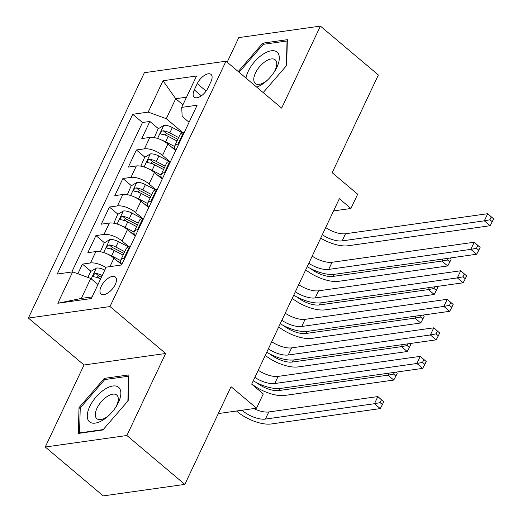 <?xml version="1.0" encoding="UTF-8"?>
<svg xmlns="http://www.w3.org/2000/svg" width="522" height="522" viewBox="0 0 522 522"><rect width="100%" height="100%" fill="white"/><g stroke="black" fill="none" stroke-linecap="round" stroke-linejoin="round"><path stroke-width="0.78" d="M115.271 284.51A11.112 5.409 -49.9 0 0 115.382 277.006A11.112 5.409 -49.9 0 0 101.157 286.5A11.112 5.409 -49.9 0 0 101.053 293.997A11.112 5.409 -49.9 0 0 115.271 284.51M45.257 447.015L103.225 495.9L184.834 484.39L126.872 435.505L165.644 353.485L109.998 306.551L28.384 318.061L84.029 364.989L45.257 447.015L126.872 435.505M109.998 306.551L225.98 61.198L144.366 72.702L28.384 318.061M225.98 61.198L281.626 108.126L320.397 26.1L238.782 37.61L227.161 62.196M320.397 26.1L378.359 74.985L332.175 172.697L357.674 194.21L350.934 208.474L339.339 198.699L251.682 384.146L263.271 393.921L256.53 408.184L231.024 386.678L184.834 484.39M175.699 150.577L167.921 144.013A13.892 5.801 -154.7 0 0 149.827 137.436L141.775 138.571L149.866 121.456L158.414 128.666M164.724 133.984L166.688 135.642M169.493 161.305L162.531 155.425A13.892 5.801 -154.7 0 0 144.431 148.848L136.379 149.984L144.927 157.194M151.236 162.512L153.2 164.176M136.379 149.984L128.288 167.105L136.34 165.97A13.892 5.801 -154.7 0 1 154.434 172.547L162.212 179.105M148.731 207.639L140.953 201.074A13.892 5.801 -154.7 0 0 122.853 194.497L114.801 195.633L122.892 178.517L131.446 185.728M137.749 191.045L139.713 192.703M135.244 236.166L127.466 229.608A13.892 5.801 -154.7 0 0 109.366 223.031L101.314 224.166L109.405 207.045L117.959 214.255M124.262 219.573L126.226 221.23M121.756 264.693L113.979 258.136A13.892 5.801 -154.7 0 0 95.878 251.558L87.833 252.694L95.924 235.579L104.472 242.789M110.775 248.107L112.745 249.764M197.264 83.618L194.295 89.895A10.766 5.246 -49.9 0 0 194.191 97.157A10.766 5.246 -49.9 0 0 207.971 87.964L210.94 81.686A10.766 5.246 -49.9 0 0 211.038 74.424A10.766 5.246 -49.9 0 0 197.264 83.618L206.105 91.076M182.928 104.798L175.718 98.717L166.277 118.683L148.176 112.106L132.738 114.285L57.218 274.057L72.656 271.877L57.825 303.262L91.35 298.532L106.181 267.147L121.626 264.974L197.146 105.203L181.708 107.382L182.158 116.445L189.075 122.278M148.176 112.106L163.014 80.727L196.54 75.997L181.708 107.382M129.038 246.893L122.07 241.02L127.466 229.608M142.519 218.366L135.557 212.487L140.953 201.074M156.006 189.832L149.044 183.959L154.434 172.547M149.866 121.456L142.48 122.5L71.808 271.995M105.966 267.616A13.892 5.801 25.3 0 0 90.489 262.971L82.437 264.106L77.869 273.769M95.924 235.579L103.976 234.443A13.892 5.801 25.3 0 1 122.07 241.02M109.405 207.045L117.457 205.909A13.892 5.801 25.3 0 1 135.557 212.487M122.892 178.517L130.944 177.382A13.892 5.801 25.3 0 1 149.044 183.959M178.805 144.007L177.956 144.124A13.892 5.801 -154.7 0 0 174.674 146.01A13.892 5.801 -154.7 0 0 175.764 150.434M184.201 132.595L183.352 132.712A13.892 5.801 -154.7 0 0 180.07 134.598L174.674 146.01M170.714 161.122L169.865 161.239A13.892 5.801 -154.7 0 0 166.583 163.125L161.187 174.537A13.892 5.801 25.3 0 1 164.476 172.651L165.317 172.534M157.226 189.649L156.378 189.773A13.892 5.801 -154.7 0 0 153.096 191.659L147.7 203.071A13.892 5.801 25.3 0 1 150.988 201.185L151.837 201.061M143.739 218.183L142.897 218.3A13.892 5.801 -154.7 0 0 139.609 220.186L134.219 231.598A13.892 5.801 25.3 0 1 137.501 229.713L138.35 229.595M130.259 246.71L129.41 246.834A13.892 5.801 -154.7 0 0 126.122 248.713L120.732 260.126A13.892 5.801 25.3 0 1 124.014 258.246L124.862 258.122M182.981 132.771L166.277 118.683M218.313 413.574L256.53 408.184M333.558 210.927L350.934 208.474M186.524 97.19L175.718 98.717L163.014 80.727M97.966 284.536L90.756 278.454L81.315 298.427L92.12 296.901M142.48 122.5L132.738 114.285M82.437 264.106L90.985 271.316M97.288 276.634L99.258 278.291M162.283 178.961A13.892 5.801 25.3 0 1 161.187 174.537M148.796 207.495A13.892 5.801 25.3 0 1 147.7 203.071M135.309 236.022A13.892 5.801 25.3 0 1 134.219 231.598M72.656 271.877L90.756 278.454M121.822 264.556A13.892 5.801 25.3 0 1 120.732 260.126M57.825 303.262L81.315 298.427M263.199 92.583L286.637 65.478L287.361 39.679L262.781 43.143L238.234 71.534M165.644 353.485L84.029 364.989M102.873 429.971L128.177 400.707L128.901 374.907L104.322 378.372L79.018 407.636L78.293 433.436L102.873 429.971M264.06 44.22L262.781 43.143M80.225 408.654L79.018 407.636M105.594 379.448L104.322 378.372M325.676 227.599A17.363 7.249 -154.7 0 0 345.538 233.752L487.705 213.707L493.616 218.862L491.293 216.904L489.949 219.762L492.266 221.713L493.616 218.862M322.302 234.737A17.363 7.249 -154.7 0 0 342.171 240.883L484.331 220.839L487.705 213.707L491.293 216.904M489.949 219.762L484.331 220.839L490.125 225.726L347.965 245.771A26.048 10.871 25.3 0 1 320.691 238.143M490.125 225.726L492.266 221.713M162.309 140.372A9.2 3.843 25.3 0 1 165.618 141.775L174.518 146.447M171.399 146.95L174.779 148.724M154.31 137.625L158.107 128.856L163.869 125.378A9.2 3.843 25.3 0 1 172.364 127.512L182.556 132.862M178.655 137.58L169.8 132.934A9.2 3.843 -154.7 0 0 163.242 130.807L162.035 131.12L160.763 132.66L160.698 133.665L161.624 134.232A9.2 3.843 25.3 0 1 168.182 136.353L177.036 141.005M163.242 130.807L166.583 133.619A4.685 1.958 25.3 0 1 168.593 134.435L177.845 139.296M310.668 268.595A17.363 7.249 -154.7 0 0 332.834 276.438L441.906 261.052L442.871 259.016M448.346 258.246L447.524 259.976L449.84 261.933L451.191 259.082L449.938 258.025M447.524 259.976L441.906 261.052L447.706 265.946L338.628 281.325A26.048 10.871 25.3 0 1 305.716 269.828M450.108 257.998L451.191 259.082M447.706 265.946L449.84 261.933M256.726 87.128A22.57 10.995 -49.9 0 0 266.873 80.649A22.57 10.995 -49.9 0 0 274.409 71.71A22.57 10.995 -49.9 0 0 276.862 67.312A22.57 10.995 -49.9 0 0 271.29 50.791A22.57 10.995 -49.9 0 0 248.185 71.357A22.57 10.995 -49.9 0 0 245.966 78.052M273.848 72.565A15.451 7.523 -49.9 0 0 275.081 70.268A15.451 7.523 -49.9 0 0 275.231 59.834A15.451 7.523 -49.9 0 0 255.454 73.034A15.451 7.523 -49.9 0 0 255.304 83.461A15.451 7.523 -49.9 0 0 267.616 79.951M239.089 72.251L263.225 44.337L287.041 40.977L286.343 65.818M118.82 387.494A22.57 10.995 -49.9 0 0 96.028 397.04A22.57 10.995 -49.9 0 0 89.301 421.632A22.57 10.995 -49.9 0 0 108.406 415.877A22.57 10.995 -49.9 0 0 115.949 406.938A22.57 10.995 -49.9 0 0 118.82 387.494M115.382 407.793A15.451 7.523 -49.9 0 0 116.908 395.193A15.451 7.523 -49.9 0 0 116.765 395.063A15.451 7.523 -49.9 0 0 101.177 401.875A15.451 7.523 -49.9 0 0 96.7 418.566A15.451 7.523 -49.9 0 0 96.844 418.69A15.451 7.523 -49.9 0 0 109.157 415.179M103.206 429.58L79.546 432.921L80.244 407.923L104.765 379.566L128.575 376.205L127.877 401.046M79.892 433.214L79.546 432.921M312.189 256.132A17.363 7.249 -154.7 0 0 332.051 262.279L474.217 242.234L480.129 247.395L477.813 245.438L476.462 248.289L478.778 250.247L480.129 247.395M308.822 263.264A17.363 7.249 -154.7 0 0 328.684 269.417L470.844 249.366L474.217 242.234L477.813 245.438M476.462 248.289L470.844 249.366L476.638 254.253L334.478 274.304A26.048 10.871 25.3 0 1 307.204 266.677M476.638 254.253L478.778 250.247M298.708 284.66A17.363 7.249 -154.7 0 0 318.57 290.813L460.73 270.768L466.642 275.923L464.326 273.965L462.975 276.823L465.291 278.774L466.642 275.923M295.335 291.791A17.363 7.249 -154.7 0 0 315.197 297.945L457.357 277.9L460.73 270.768L464.326 273.965M462.975 276.823L457.357 277.9L463.151 282.787L320.991 302.832A26.048 10.871 25.3 0 1 293.723 295.204M463.151 282.787L465.291 278.774M285.221 313.193A17.363 7.249 -154.7 0 0 305.083 319.34L447.243 299.295L453.155 304.45L450.838 302.499L449.488 305.35L451.811 307.308L453.155 304.45M281.847 320.325A17.363 7.249 -154.7 0 0 301.709 326.472L443.87 306.427L447.243 299.295L450.838 302.499M449.488 305.35L443.87 306.427L449.67 311.314L307.504 331.366A26.048 10.871 25.3 0 1 280.236 323.738M449.67 311.314L451.811 307.308M271.734 341.721A17.363 7.249 -154.7 0 0 291.596 347.874L433.756 327.823L439.668 332.984L437.351 331.026L436 333.878L438.323 335.835L439.668 332.984M268.36 348.853A17.363 7.249 -154.7 0 0 288.222 355.006L430.382 334.961L433.756 327.823L437.351 331.026M436 333.878L430.382 334.961L436.183 339.848L294.023 359.893A26.048 10.871 25.3 0 1 266.749 352.265M436.183 339.848L438.323 335.835M148.822 168.906A9.2 3.843 25.3 0 1 152.13 170.309L161.03 174.974M157.912 175.477L161.291 177.252M140.829 166.159L144.62 157.383L150.382 153.912A9.2 3.843 25.3 0 1 158.877 156.039L169.076 161.396M165.174 166.113L156.313 161.461A9.2 3.843 -154.7 0 0 149.755 159.34L148.548 159.654L147.276 161.187L147.211 162.192L148.137 162.76A9.2 3.843 25.3 0 1 154.695 164.887L163.556 169.533M149.755 159.34L153.096 162.153A4.685 1.958 25.3 0 1 155.106 162.968L164.365 167.823M297.188 297.122A17.363 7.249 -154.7 0 0 319.347 304.965L428.418 289.586L429.384 287.55M434.859 286.774L434.036 288.509L436.359 290.46L437.704 287.609L436.451 286.552M434.036 288.509L428.418 289.586L434.219 294.473L325.141 309.853A26.048 10.871 25.3 0 1 292.229 298.356M436.627 286.526L437.704 287.609M434.219 294.473L436.359 290.46M135.335 197.433A9.2 3.843 25.3 0 1 138.65 198.836L147.543 203.508M144.424 204.011L147.811 205.785M127.342 194.686L131.133 185.91L136.894 182.439A9.2 3.843 25.3 0 1 145.39 184.573L155.589 189.923M151.687 194.641L142.826 189.995A9.2 3.843 -154.7 0 0 136.275 187.868L135.061 188.181L133.795 189.721L133.723 190.719L134.656 191.293A9.2 3.843 25.3 0 1 141.208 193.414L150.068 198.066M136.275 187.868L139.609 190.68A4.685 1.958 25.3 0 1 141.619 191.496L150.878 196.357M283.7 325.656A17.363 7.249 -154.7 0 0 305.859 333.493L414.938 318.113L415.897 316.078M421.371 315.308L420.549 317.037L422.872 318.994L424.216 316.143L422.964 315.079M420.549 317.037L414.938 318.113L420.732 323.001L311.654 338.387A26.048 10.871 25.3 0 1 278.748 326.889M423.14 315.06L424.216 316.143M420.732 323.001L422.872 318.994M121.848 225.967A9.2 3.843 25.3 0 1 125.163 227.37L134.056 232.036M130.944 232.538L134.324 234.313M113.855 223.214L117.646 214.444L123.407 210.966A9.2 3.843 25.3 0 1 131.903 213.1L142.101 218.457M138.2 223.175L129.339 218.522A9.2 3.843 -154.7 0 0 122.787 216.395L121.574 216.715L120.308 218.248L120.243 219.253L121.169 219.821A9.2 3.843 25.3 0 1 127.72 221.948L136.581 226.594M122.787 216.395L126.122 219.214A4.685 1.958 25.3 0 1 128.131 220.023L137.39 224.884M270.213 354.184A17.363 7.249 -154.7 0 0 292.372 362.027L401.451 346.647L402.41 344.611M407.884 343.835L407.069 345.571L409.385 347.522L410.736 344.67L409.476 343.613M407.069 345.571L401.451 346.647L407.245 351.534L298.173 366.914A26.048 10.871 25.3 0 1 265.261 355.417M409.653 343.587L410.736 344.67M407.245 351.534L409.385 347.522M108.361 254.495A9.2 3.843 25.3 0 1 111.675 255.897L120.569 260.569M117.457 261.065L120.836 262.84M100.368 251.748L104.159 242.971L109.92 239.5A9.2 3.843 25.3 0 1 118.416 241.634L128.614 246.984M124.712 251.702L115.858 247.056A9.2 3.843 -154.7 0 0 109.3 244.929L108.093 245.242L106.821 246.782L106.756 247.78L107.682 248.355A9.2 3.843 25.3 0 1 114.24 250.475L123.094 255.127M109.3 244.929L112.635 247.741A4.685 1.958 25.3 0 1 114.644 248.557L123.903 253.411M256.726 382.717A17.363 7.249 -154.7 0 0 278.885 390.554L387.963 375.174L388.923 373.139M394.397 372.369L393.581 374.098L395.898 376.055L397.249 373.197L395.996 372.14M393.581 374.098L387.963 375.174L393.758 380.062L284.686 395.448A26.048 10.871 25.3 0 1 251.774 383.944M396.165 372.121L397.249 373.197M393.758 380.062L395.898 376.055M258.246 370.255A17.363 7.249 -154.7 0 0 278.109 376.401L420.269 356.356L426.187 361.511L423.864 359.56L422.52 362.412L424.836 364.363L426.187 361.511M254.873 377.386A17.363 7.249 -154.7 0 0 274.735 383.533L416.902 363.488L420.269 356.356L423.864 359.56M422.52 362.412L416.902 363.488L422.696 368.375L280.536 388.42A26.048 10.871 25.3 0 1 253.261 380.799M422.696 368.375L424.836 364.363M97.333 284.001A9.2 3.843 25.3 0 1 98.051 284.353M87.885 277.41L90.671 271.505L96.433 268.027A9.2 3.843 25.3 0 1 104.791 270.089M242.025 410.233L242.782 410.866A17.363 7.249 -154.7 0 0 265.398 419.088L374.476 403.708L380.27 408.596L271.199 423.975A26.048 10.871 25.3 0 1 237.262 411.643L236.512 411.01M102.234 275.512A9.2 3.843 -154.7 0 0 95.813 273.456L99.147 276.268A4.685 1.958 25.3 0 1 101.164 277.084L101.425 277.221M95.813 273.456L94.606 273.776L93.334 275.309L93.268 276.314L94.195 276.882A9.2 3.843 25.3 0 1 100.615 278.937M253.757 408.576A17.363 7.249 -154.7 0 0 268.771 411.956L377.85 396.57L383.761 401.731L381.445 399.774L380.094 402.625L382.411 404.583L383.761 401.731M380.094 402.625L374.476 403.708L377.85 396.57L381.445 399.774M380.27 408.596L382.411 404.583M109.972 266.618L113.979 258.136M162.531 155.425L167.921 144.013M144.431 148.848L149.827 137.436M90.489 262.971L95.878 251.558M103.976 234.443L109.366 223.031M117.457 205.909L122.853 194.497M130.944 177.382L136.34 165.97M177.956 144.124L183.352 132.712M164.476 172.651L169.865 161.239M150.988 201.185L156.378 189.773M137.501 229.713L142.897 218.3M124.014 258.246L129.41 246.834M201.335 95.833L194.295 89.895M345.538 233.752L342.171 240.883M163.719 125.463L157.585 138.441M168.182 136.353L165.618 141.775M172.364 127.512L169.8 132.934M333.799 274.383L332.834 276.438M332.051 262.279L328.684 269.417M318.57 290.813L315.197 297.945M305.083 319.34L301.709 326.472M291.596 347.874L288.222 355.006M150.238 153.997L144.098 166.975M154.695 164.887L152.13 170.309M158.877 156.039L156.313 161.461M320.312 302.917L319.347 304.965M136.751 182.524L130.611 195.502M141.208 193.414L138.65 198.836M145.39 184.573L142.826 189.995M306.832 331.444L305.859 333.493M123.264 211.058L117.13 224.036M127.72 221.948L125.163 227.37M131.903 213.1L129.339 218.522M293.344 359.978L292.372 362.027M109.777 239.585L103.643 252.563M114.24 250.475L111.675 255.897M118.416 241.634L115.858 247.056M279.857 388.505L278.885 390.554M278.109 376.401L274.735 383.533M96.289 268.119L91.219 278.846M243.154 410.07L242.782 410.866M268.771 411.956L265.398 419.088"/></g></svg>
